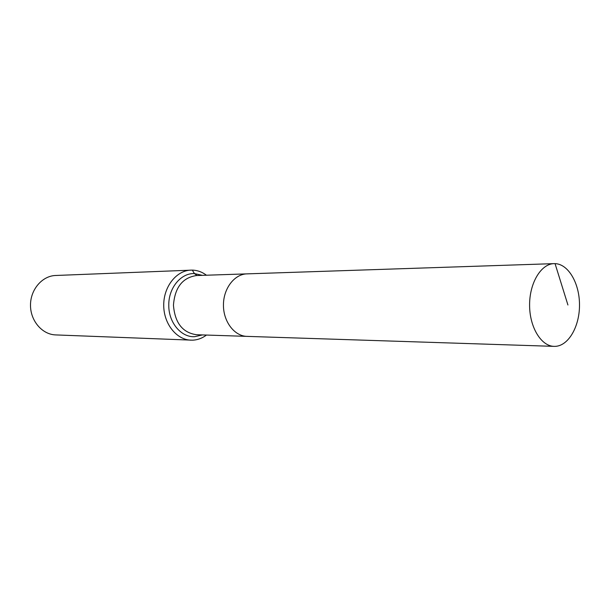 <?xml version="1.0" encoding="UTF-8"?>
<svg xmlns="http://www.w3.org/2000/svg" width="610" height="610" viewBox="0 0 610 610"><rect width="100%" height="100%" fill="white"/><g stroke="black" fill="none" stroke-linecap="round" stroke-linejoin="round"><path stroke-width="0.91" d="M555.054 263.634L554.04 263.634C541.062 263.84 529.503 282.933 529.594 305.008C529.518 327.09 541.101 346.167 554.071 346.366L555.176 346.366C568.52 345.893 579.622 326.472 579.5 304.916C579.561 283.368 568.398 264.016 555.054 263.634L567.925 304.992M247.919 273.86L246.936 273.867C234.4 274.134 223.359 288.553 223.443 305.13C223.367 321.706 234.423 336.118 246.966 336.377L248.034 336.377M206.439 275.217C202.108 271.969 197.396 270.26 192.302 270.108L55.647 275.484C42.181 275.873 30.409 289.552 30.5 305.206C30.416 320.868 42.204 334.532 55.67 334.913L192.424 340.174C197.487 339.999 202.169 338.291 206.462 335.058M246.966 336.377L196.496 334.73C182.573 332.686 174.887 322.842 173.453 305.206C174.834 287.508 182.512 277.626 196.473 275.552L246.936 273.867C234.4 274.134 223.359 288.553 223.443 305.13C223.367 321.706 234.423 336.118 246.966 336.377L554.071 346.366M190.922 270.123C176.397 270.52 163.617 286.639 163.724 305.152C163.632 323.674 176.427 339.778 190.953 340.166M192.302 270.108L194.438 273.585L197.083 275.529M202.406 275.354L194.438 273.585C180.949 272.914 168.459 287.981 168.787 305.206C168.528 322.431 181.063 337.437 194.552 336.697L202.429 334.928M246.936 273.867L554.04 263.634"/></g></svg>

